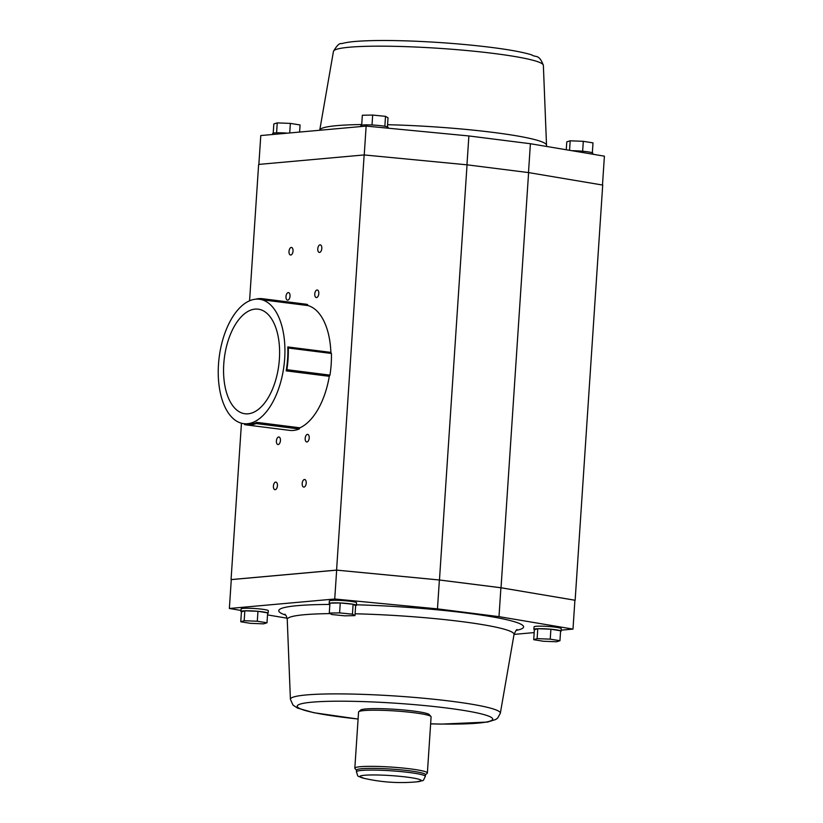 <?xml version="1.0" encoding="UTF-8"?>
<svg xmlns="http://www.w3.org/2000/svg" width="823" height="823" viewBox="0 0 823 823"><rect width="100%" height="100%" fill="white"/><g stroke="black" fill="none" stroke-linecap="round" stroke-linejoin="round"><path stroke-width="1.23" d="M430.943 716.514L429.267 714.611A34.535 3.333 -176.2 0 0 402.91 709.92A34.535 3.333 -176.2 0 0 365.7 708.963A34.535 3.333 -176.2 0 0 360.669 710.054L358.746 711.72A36.346 3.508 3.8 0 1 364.044 710.568A36.346 3.508 3.8 0 1 403.208 711.586A36.346 3.508 3.8 0 1 430.943 716.514A36.346 3.508 3.8 0 1 431.098 716.864L427.374 773.003A36.346 3.508 3.8 0 1 427.178 773.332L425.429 774.855M356.513 770.277L354.98 768.538A36.346 3.508 3.8 0 1 354.826 768.188L358.561 712.049A36.346 3.508 3.8 0 1 358.746 711.72M268.133 613.258L268.308 610.738A13.631 1.317 -176.2 0 0 258.134 608.783A13.631 1.317 -176.2 0 0 243.166 608.372A13.631 1.317 -176.2 0 0 241.098 608.927L240.933 611.458A13.631 1.317 3.8 0 1 244.822 610.8A13.631 1.317 3.8 0 1 257.928 611.304L257.949 611.304A13.631 1.317 3.8 0 1 267.64 612.868A13.631 1.317 3.8 0 1 268.133 613.258A13.631 1.317 3.8 0 1 267.609 613.588M240.758 621.777L244.174 620.727L257.29 621.231L266.991 622.795L263.586 623.855L250.47 623.34L240.758 621.777L241.427 611.849A13.631 1.317 3.8 0 1 240.933 611.458M354.826 768.188A36.346 3.508 3.8 0 1 391.326 767.087A36.346 3.508 3.8 0 1 427.374 773.003M425.316 776.408A34.535 3.333 3.8 0 0 391.09 770.791A34.535 3.333 3.8 0 0 356.41 771.83L356.524 770.112A34.535 3.333 3.8 0 1 391.203 769.073A34.535 3.333 3.8 0 1 425.44 774.69L425.316 776.408C422.199 782.282 425.193 779.7 416.88 781.829A30.832 2.983 3.8 0 1 416.685 781.85M514.046 634.399L534.189 632.589M561.163 630.161L572.993 629.101L574.907 600.214L500.909 587.766L439.389 579.999L336.658 570.133L231.284 579.608L229.37 608.485L334.735 599.01L336.658 570.133M334.735 599.01L437.466 608.876L498.995 616.643L572.993 629.101M287.093 618.196L267.516 614.904M241.005 610.44L229.37 608.485M561.091 631.179L561.255 628.649A13.631 1.317 -176.2 0 0 551.081 626.694A13.631 1.317 -176.2 0 0 536.112 626.293A13.631 1.317 -176.2 0 0 534.055 626.848L533.89 629.369A13.631 1.317 3.8 0 1 537.769 628.71A13.631 1.317 3.8 0 1 550.875 629.214A13.631 1.317 3.8 0 1 560.586 630.778L560.607 630.788A13.631 1.317 3.8 0 1 561.091 631.179A13.631 1.317 3.8 0 1 560.556 631.498M356.39 605.327L356.554 602.796A13.631 1.317 -176.2 0 0 353.252 601.716A13.631 1.317 -176.2 0 0 331.412 600.44A13.631 1.317 -176.2 0 0 329.354 600.996L329.179 603.516A13.631 1.317 3.8 0 1 329.941 603.146L329.951 603.146A13.631 1.317 3.8 0 1 340.249 602.961L353.108 604.247A13.631 1.317 3.8 0 1 356.39 605.327A13.631 1.317 3.8 0 1 355.629 605.707L353.108 604.247L352.45 614.174L354.97 615.635L344.652 615.82L331.803 614.534L329.282 613.073L339.601 612.888L352.45 614.174M437.466 608.876L439.389 579.999M498.995 616.643L500.909 587.766M559.949 640.716L556.543 641.765L543.427 641.261L533.716 639.697L537.121 638.638L550.237 639.152L559.949 640.716L560.607 630.788M533.716 639.697L534.374 629.76A13.631 1.317 3.8 0 1 533.89 629.369M550.237 639.152L550.896 629.225L560.586 630.778M534.374 629.76L537.769 628.71L550.875 629.214M537.121 638.638L537.779 628.71M329.879 603.989A13.631 1.317 3.8 0 1 329.179 603.516M354.97 615.635L355.629 605.707M339.601 612.888L340.259 602.961A13.631 1.317 3.8 0 1 353.088 604.236M329.951 603.146L340.249 602.961M329.282 613.073L329.941 603.146M304.448 479.511A3.817 1.985 -82.8 0 0 302.206 483.266A3.817 1.985 -82.8 0 0 303.718 487.082A3.817 1.985 -82.8 0 0 306.177 483.554A3.817 1.985 -82.8 0 0 304.675 479.511A3.817 1.985 -82.8 0 0 304.448 479.511M307.452 434.379A3.817 1.985 -82.8 0 0 305.199 438.145A3.817 1.985 -82.8 0 0 306.722 441.961A3.817 1.985 -82.8 0 0 309.17 438.422A3.817 1.985 -82.8 0 0 307.679 434.39A3.817 1.985 -82.8 0 0 307.452 434.379M316.536 297.566A3.817 1.985 97.2 0 1 316.31 297.556A3.817 1.985 97.2 0 1 314.818 293.523A3.817 1.985 97.2 0 1 317.267 289.984A3.817 1.985 97.2 0 1 318.789 293.801A3.817 1.985 97.2 0 1 316.536 297.566M319.53 252.435A3.817 1.985 97.2 0 1 319.303 252.435A3.817 1.985 97.2 0 1 317.812 248.392A3.817 1.985 97.2 0 1 320.26 244.853A3.817 1.985 97.2 0 1 321.783 248.68A3.817 1.985 97.2 0 1 319.53 252.435M287.762 300.148A3.817 1.985 -82.8 0 0 290.005 296.393A3.817 1.985 -82.8 0 0 288.492 292.577A3.817 1.985 -82.8 0 0 286.034 296.105A3.817 1.985 -82.8 0 0 287.536 300.148A3.817 1.985 -82.8 0 0 287.762 300.148M290.756 255.027A3.817 1.985 -82.8 0 0 293.009 251.262A3.817 1.985 -82.8 0 0 291.486 247.445A3.817 1.985 -82.8 0 0 289.038 250.984A3.817 1.985 -82.8 0 0 290.529 255.017A3.817 1.985 -82.8 0 0 290.756 255.027M275.674 482.093A3.817 1.985 -82.8 0 0 273.421 485.858A3.817 1.985 -82.8 0 0 274.944 489.675A3.817 1.985 -82.8 0 0 277.392 486.136A3.817 1.985 -82.8 0 0 275.9 482.103A3.817 1.985 -82.8 0 0 275.674 482.093M278.668 436.972A3.817 1.985 -82.8 0 0 276.425 440.727A3.817 1.985 -82.8 0 0 277.937 444.543A3.817 1.985 -82.8 0 0 280.396 441.015A3.817 1.985 -82.8 0 0 278.894 436.972A3.817 1.985 -82.8 0 0 278.668 436.972M241.448 423.217L231.057 579.587L336.576 570.102L364.147 154.94L258.638 164.425L249.575 300.786M244.205 423.722L244.616 424.586A63.618 33.146 -82.8 0 0 246.54 424.935L289.634 430.378A63.618 33.146 -82.8 0 0 299.222 428.989L299.901 427.806A62.702 32.673 -82.8 0 0 329.293 376.306L329.961 375.123A63.618 33.146 -82.8 0 0 331.402 353.458L330.877 352.388A62.702 32.673 -82.8 0 0 308.018 305.58L307.493 304.51A63.618 33.146 -82.8 0 0 305.57 304.15L262.475 298.708A63.618 33.146 -82.8 0 0 255.603 299.191M575.143 600.224L602.714 185.072L528.603 172.593L501.032 587.756L574.907 600.245M336.576 570.102L439.461 579.989L467.042 164.826L528.603 172.593M439.461 579.989L501.032 587.756M364.147 154.94L467.042 164.826M602.487 185.031L604.401 156.175L530.403 143.727L468.884 135.949L366.142 126.084L260.778 135.558L258.864 164.405M366.142 126.084L364.229 154.95M468.884 135.949L466.96 164.816M530.403 143.727L528.489 172.583M571.892 150.702A13.631 1.317 3.8 0 1 582.622 151.247A13.631 1.317 3.8 0 1 582.653 151.247A13.631 1.317 3.8 0 1 586.429 151.648A13.631 1.317 3.8 0 1 592.334 152.811A13.631 1.317 3.8 0 1 592.344 152.811A13.631 1.317 3.8 0 1 592.838 153.201L592.766 154.22M566.255 149.755L566.78 141.865L570.185 140.805L583.301 141.319L593.013 142.883L592.344 152.811M272.619 134.499L272.68 133.48A13.631 1.317 3.8 0 1 276.569 132.822A13.631 1.317 3.8 0 1 287.566 133.151M582.643 151.247L583.301 141.319M570.185 140.805L569.557 150.311M276.569 132.822A13.631 1.317 3.8 0 1 276.6 132.822L277.238 122.894L290.354 123.399L300.066 124.962L299.593 132.071M273.215 133.161L273.822 123.944L277.238 122.894M290.354 123.399L289.717 132.956M360.865 126.567L360.927 125.549A13.631 1.317 3.8 0 1 361.688 125.168L362.346 115.241L372.665 115.055L385.514 116.341L388.034 117.802L387.438 126.876M385.514 116.341L384.855 126.269A13.631 1.317 3.8 0 1 388.137 127.349L388.075 128.193M372.665 115.055L372.027 124.983A13.631 1.317 3.8 0 1 381.728 125.806A13.631 1.317 3.8 0 1 384.835 126.269A13.631 1.317 3.8 0 1 384.855 126.269M361.688 125.168A13.631 1.317 3.8 0 1 361.698 125.168A13.631 1.317 3.8 0 1 371.996 124.983L372.006 124.983A13.631 1.317 3.8 0 1 372.027 124.983M246.54 424.935A63.618 33.146 -82.8 0 0 256.128 423.547L299.222 428.989M259.44 299.243A62.702 32.673 -82.8 0 0 255.716 299.181A62.702 32.673 -82.8 0 0 219.041 358.406A62.702 32.673 -82.8 0 0 241.17 423.145A62.702 32.673 -82.8 0 0 243.731 423.67A62.702 32.673 -82.8 0 0 283.997 365.546A62.702 32.673 -82.8 0 0 259.44 299.243L262.362 299.613A62.702 32.673 -82.8 0 1 264.924 300.138L264.399 299.068A63.618 33.146 -82.8 0 0 262.475 298.708M264.399 299.068L307.493 304.51M287.783 346.946L288.307 348.016A63.618 33.146 -82.8 0 1 286.867 369.681L286.188 370.864A62.702 32.673 -82.8 0 0 287.783 346.946L330.877 352.388M288.307 348.016L331.402 353.458M286.867 369.681L329.961 375.123M264.924 300.138L308.018 305.58M256.128 423.547L256.807 422.364L299.901 427.806M286.188 370.864L329.293 376.306M243.731 423.67L246.653 424.03A62.702 32.673 -82.8 0 0 256.807 422.364M255.058 309.109A52.713 27.457 -82.8 0 0 225.759 389.793A52.713 27.457 -82.8 0 0 273.936 385.462A52.713 27.457 -82.8 0 0 255.058 309.109M241.427 611.849L244.822 610.8L257.928 611.304M257.29 621.231L257.959 611.304L267.65 612.868L266.991 622.795M244.174 620.727L244.832 610.8M364.064 778.321A30.832 2.983 3.8 0 1 370.823 774.968A30.832 2.983 3.8 0 1 410.615 777.612A30.832 2.983 3.8 0 1 416.88 781.829A165.845 165.845 0 0 1 364.064 778.321C356.102 775.112 358.725 778.064 356.41 771.83M430.635 723.829A97.968 9.464 -176.2 0 0 492.288 719.93A97.968 9.464 -176.2 0 0 446.652 708.006A97.968 9.464 -176.2 0 0 307.874 702.616A97.968 9.464 -176.2 0 0 358.098 719.014M430.635 723.87L441.467 724.106L487.525 722.069L495.755 719.487L497.668 718.078L500.333 713.263A105.2 10.164 -176.2 0 0 450.891 701.196A105.2 10.164 -176.2 0 0 344.251 693.933A105.2 10.164 -176.2 0 0 290.406 699.324L292.998 705.095L297.525 708.089L313.789 712.708L358.087 719.055M500.333 713.263L514.025 634.512A113.646 10.977 -176.2 0 0 460.623 621.468A113.646 10.977 -176.2 0 0 355.094 613.793M330.208 613.608A113.646 10.977 -176.2 0 0 287.248 619.452C286.785 616.746 285.951 614.987 284.768 614.195L284.779 614.205M356.421 604.792A122.678 11.851 3.8 0 1 465.931 612.97A122.678 11.851 3.8 0 1 516.114 630.439M285.715 615.141A122.678 11.851 3.8 0 1 329.848 604.442M361.729 124.54A113.646 10.977 -176.2 0 0 319.746 130.147L333.449 51.386A105.2 10.164 -176.2 0 1 388.219 46.222A105.2 10.164 -176.2 0 1 493.913 53.474A105.2 10.164 -176.2 0 1 543.365 65.336L546.523 145.208A113.646 10.977 -176.2 0 0 493.111 132.4A113.646 10.977 -176.2 0 0 387.582 124.715M290.406 699.324L287.248 619.452M517.173 629.636L517.173 629.636C516.7 629.225 515.651 630.85 514.025 634.512M546.523 145.208L546.678 146.463M333.449 51.386C336.895 45.44 339.632 42.858 341.658 43.65C345.629 42.498 351.205 41.685 358.396 41.222C372.572 40.276 391.028 40.255 413.763 41.15C441.066 42.292 466.806 44.37 490.961 47.364C509.437 49.689 523.016 52.199 531.709 54.874C535.783 57.826 538.921 53.608 543.365 65.336"/></g></svg>
